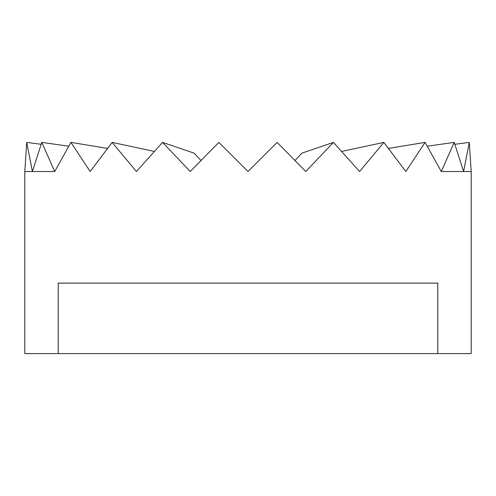 <?xml version="1.0" encoding="UTF-8"?>
<svg xmlns="http://www.w3.org/2000/svg" width="496" height="496" viewBox="0 0 496 496"><rect width="100%" height="100%" fill="white"/><g stroke="black" fill="none" stroke-linecap="round" stroke-linejoin="round"><path stroke-width="0.74" d="M200.967 160.487L194.054 153.128L162.583 142.389L190.235 171.523L218.866 142.389L248 171.523L277.134 142.389L305.765 171.523L333.417 142.389L359.6 171.523L383.873 142.389L405.827 171.523L425.078 142.389L441.297 171.523L454.212 142.389L463.593 171.523L469.29 142.389L471.2 171.523L471.2 353.611L437.782 353.611L437.782 283.123L58.218 283.123L58.218 353.611L24.8 353.611L24.8 171.523L26.71 142.389L32.407 171.523L41.788 142.389L54.703 171.523L70.922 142.389L90.173 171.523L112.127 142.389L136.4 171.523L162.583 142.389M333.417 142.389L301.946 153.128L295.033 160.487M58.218 353.611L437.782 353.611M154.262 151.423L112.127 142.389M107.384 148.391L70.922 142.389M68.622 146.184L41.788 142.389M54.703 171.523L24.8 171.523M41.069 144.28L26.71 142.389M441.297 171.523L471.2 171.523M454.931 144.28L469.29 142.389M427.378 146.184L454.212 142.389M388.616 148.391L425.078 142.389M341.738 151.423L383.873 142.389"/></g></svg>
